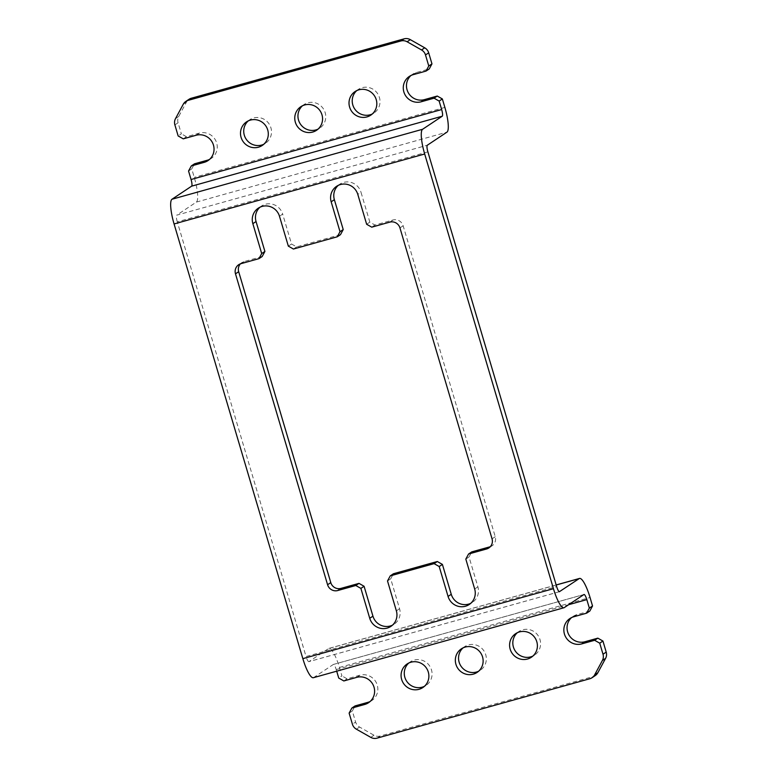 <?xml version="1.0" encoding="UTF-8"?>
<svg xmlns="http://www.w3.org/2000/svg" width="777" height="777" viewBox="0 0 777 777"><rect width="100%" height="100%" fill="white"/><g stroke="black" fill="none" stroke-linecap="round" stroke-linejoin="round"><path stroke-width="0.58" stroke-dasharray="3.88 2.91" d="M248.222 120.921A14.171 13.792 56.3 0 1 270.911 127.816A14.171 13.792 56.3 0 1 263.772 144.269M356.74 90.627A14.171 13.792 56.3 0 1 379.429 97.523A14.171 13.792 56.3 0 1 372.29 113.986M356.701 677.359L359.906 675.223A14.171 13.792 56.3 0 1 370.095 701.524M463.063 647.872A14.171 13.792 56.3 0 1 485.751 654.768A14.171 13.792 56.3 0 1 478.613 671.231M408.799 663.014A14.171 13.792 56.3 0 1 431.488 669.92A14.171 13.792 56.3 0 1 424.349 686.373M517.317 632.731A14.171 13.792 56.3 0 1 540.005 639.626A14.171 13.792 56.3 0 1 532.867 656.079M183.255 138.85L186.451 136.713L199.33 133.12A14.171 13.792 56.3 0 1 209.518 159.421M302.476 105.769A14.171 13.792 56.3 0 1 325.174 112.665A14.171 13.792 56.3 0 1 318.036 129.128M313.354 677.709A22.805 5.012 -105.6 0 0 313.685 677.554L333.304 664.49A6.138 1.35 -105.6 0 1 333.391 664.452A6.138 1.35 -105.6 0 1 336.227 669.58L336.703 671.192M559.382 591.705L308.964 661.615L328.584 648.552A22.805 5.012 -105.6 0 1 328.914 648.397A22.805 5.012 -105.6 0 1 339.423 667.453L341.938 675.922L338.733 678.059M349.126 713.131L352.331 711.004L355.604 722.047L352.399 724.183M589.811 611.052L576.932 614.636A14.171 13.792 56.3 0 0 573.096 616.404L569.9 618.531M571.571 617.579A14.171 13.792 56.3 0 1 573.096 616.404M595.26 675.582A8.333 8.11 56.3 0 1 592.997 676.621L589.801 678.748M377.01 738.15L380.206 736.023L592.997 676.621M380.206 736.023A8.333 8.11 56.3 0 1 373.98 735.227L359.566 727.049A8.333 8.11 56.3 0 1 355.604 722.047M352.331 711.004L355.06 705.924M359.906 675.223L347.037 678.816L341.938 675.922M174.883 124.903L178.088 122.776L181.362 133.819L178.156 135.956M188.549 171.027L191.754 168.9L194.26 177.379A22.805 5.012 -105.6 0 1 196.348 202.107L176.719 215.171L427.331 145.221M262.17 256.517L244.153 261.538A8.333 8.11 -123.7 0 0 240.433 263.84M387.509 580.963L390.714 578.826L399.563 608.721A14.171 13.792 56.3 0 1 392.434 625.184M390.714 578.826L393.444 573.747M465.821 559.1L469.026 556.963L477.884 586.858A14.171 13.792 56.3 0 1 470.745 603.321M469.026 556.963L471.765 551.884M490.297 546.697A8.333 8.11 -123.7 0 0 495.24 536.703L403.146 225.786A8.333 8.11 -123.7 0 0 392.958 220.008L374.941 225.029L369.842 222.135L360.994 192.24L357.789 194.376M338.296 185.344A14.171 13.792 56.3 0 1 360.994 192.24M340.481 234.654L296.629 246.892L291.53 243.997L282.673 214.102L279.477 216.239M259.984 207.206A14.171 13.792 56.3 0 1 282.673 214.102M427.884 151.874L177.282 221.833L306.041 656.526L556.653 586.567M293.424 249.028L296.629 246.892M371.746 227.166L374.941 225.029M369.842 222.135L366.647 224.271M291.53 243.997L288.335 246.134M308.964 661.615A6.138 1.35 -105.6 0 1 308.877 661.654A6.138 1.35 -105.6 0 1 306.041 656.526M177.282 221.833A6.138 1.35 -105.6 0 1 176.719 215.171M191.754 168.9L194.483 163.821M186.451 136.713L181.362 133.819M178.088 122.776A8.333 8.11 56.3 0 1 178.71 116.501L186.441 102.137A8.333 8.11 56.3 0 1 189.034 99.281M410.994 75.476A14.171 13.792 56.3 0 1 416.355 72.543L429.234 68.949M343.832 680.953L347.037 678.816M196.125 135.256L199.33 133.12M336.227 669.58L568.647 604.7M339.423 667.453L590.034 597.494M583.916 594.531L333.304 664.49M313.685 677.554L564.287 607.604M556.186 585.013L328.584 648.552M196.348 202.107L446.95 132.148M240.957 263.675L244.153 261.538M477.884 586.858L474.679 588.995M399.563 608.721L396.367 610.858M392.958 220.008L389.753 222.135M495.24 536.703L492.045 538.83M399.951 227.923L403.146 225.786M444.871 107.42L194.26 177.379M373.98 735.227L370.775 737.363M356.361 729.176L359.566 727.049M183.246 104.264L186.441 102.137M178.71 116.501L175.515 118.628M413.16 74.67L416.355 72.543M573.737 616.773L576.932 614.636M265.452 143.327L262.247 145.454M373.97 113.034L370.765 115.161M480.283 670.279L477.088 672.406M426.029 685.431L422.834 687.558M534.547 655.137L531.342 657.264M319.706 128.176L316.511 130.313M472.416 602.369L469.221 604.506M394.104 624.232L390.909 626.369M261.509 206.031L258.314 208.158M339.821 184.168L336.626 186.295M488.83 547.96L492.035 545.823M238.694 264.704L241.9 262.577M559.479 591.695L308.877 661.654M328.914 648.397L556.177 584.955M333.391 664.452L584.003 594.492M412.519 74.301L409.324 76.428M304.001 104.594L300.806 106.721M211.198 158.469L207.993 160.596M518.842 631.546L515.637 633.673M410.324 661.839L407.129 663.966M464.578 646.687L461.383 648.824M371.775 700.572L368.57 702.699M358.265 89.442L355.06 91.569M249.747 119.736L246.542 121.863"/><path stroke-width="1.17" d="M241.084 137.374A14.171 13.792 -123.7 0 0 262.247 145.454A14.171 13.792 -123.7 0 0 267.715 129.944A14.171 13.792 -123.7 0 0 246.542 121.863A14.171 13.792 -123.7 0 0 241.084 137.374M263.772 144.269A14.171 13.792 56.3 0 1 248.222 120.921M349.601 107.08A14.171 13.792 -123.7 0 0 370.765 115.161A14.171 13.792 -123.7 0 0 376.233 99.65A14.171 13.792 -123.7 0 0 355.06 91.569A14.171 13.792 -123.7 0 0 349.601 107.08M372.29 113.986A14.171 13.792 56.3 0 1 356.74 90.627M370.095 701.524A14.171 13.792 56.3 0 1 367.939 702.33L355.06 705.924L351.864 708.051L364.734 704.457A14.171 13.792 -123.7 0 0 374.028 687.189A14.171 13.792 -123.7 0 0 356.701 677.359L343.832 680.953L338.733 678.059L336.703 671.192M455.924 664.335A14.171 13.792 -123.7 0 0 477.088 672.406A14.171 13.792 -123.7 0 0 482.546 656.905A14.171 13.792 -123.7 0 0 461.383 648.824A14.171 13.792 -123.7 0 0 455.924 664.335M478.613 671.231A14.171 13.792 56.3 0 1 463.063 647.872M401.66 679.477A14.171 13.792 -123.7 0 0 422.834 687.558A14.171 13.792 -123.7 0 0 428.292 672.047A14.171 13.792 -123.7 0 0 407.129 663.966A14.171 13.792 -123.7 0 0 401.66 679.477M424.349 686.373A14.171 13.792 56.3 0 1 408.799 663.014M510.178 649.183A14.171 13.792 -123.7 0 0 531.342 657.264A14.171 13.792 -123.7 0 0 536.81 641.753A14.171 13.792 -123.7 0 0 515.637 633.673A14.171 13.792 -123.7 0 0 510.178 649.183M532.867 656.079A14.171 13.792 56.3 0 1 517.317 632.731M209.518 159.421A14.171 13.792 56.3 0 1 207.352 160.227L194.483 163.821L191.288 165.948L204.157 162.364A14.171 13.792 -123.7 0 0 213.452 145.085A14.171 13.792 -123.7 0 0 196.125 135.256L183.255 138.85L178.156 135.956L174.883 124.903A8.333 8.11 -123.7 0 1 175.515 118.628L183.246 104.264A8.333 8.11 -123.7 0 1 185.829 101.418L189.034 99.281A8.333 8.11 56.3 0 1 191.288 98.252L188.092 100.379A8.333 8.11 -123.7 0 0 185.829 101.418M295.347 122.232A14.171 13.792 -123.7 0 0 316.511 130.313A14.171 13.792 -123.7 0 0 321.969 114.802A14.171 13.792 -123.7 0 0 300.806 106.721A14.171 13.792 -123.7 0 0 295.347 122.232M318.036 129.128A14.171 13.792 56.3 0 1 302.476 105.769M586.606 613.179L589.345 608.1L592.54 605.973L589.811 611.052L586.606 613.179L573.737 616.773A14.171 13.792 -123.7 0 0 565.209 636.072A14.171 13.792 -123.7 0 0 581.769 643.88L594.638 640.287L597.834 638.15L602.933 641.044L599.737 643.181L594.638 640.287M589.345 608.1L586.829 599.621A6.138 1.35 74.4 0 0 584.003 594.492A6.138 1.35 74.4 0 0 583.916 594.531L564.287 607.604A22.805 5.012 74.4 0 1 563.956 607.75L313.354 677.709A22.805 5.012 -105.6 0 1 302.845 658.653L553.447 588.694L424.689 154.001L174.077 223.961L302.845 658.653M351.864 708.051L349.126 713.131L352.399 724.183A8.333 8.11 -123.7 0 0 356.361 729.176L370.775 737.363A8.333 8.11 -123.7 0 0 377.01 738.15L589.801 678.748A8.333 8.11 -123.7 0 0 594.648 674.863L602.379 660.499A8.333 8.11 -123.7 0 0 603.01 654.224L599.737 643.181M603.01 654.224L606.206 652.097L602.933 641.044M592.54 605.973L590.034 597.494A22.805 5.012 74.4 0 0 579.525 578.438A22.805 5.012 74.4 0 0 579.195 578.593L559.382 591.705M581.769 643.88L584.964 641.744A14.171 13.792 56.3 0 1 571.571 617.579M584.964 641.744L597.834 638.15M606.206 652.097A8.333 8.11 56.3 0 1 605.584 658.372L597.843 672.736A8.333 8.11 56.3 0 1 595.26 675.582L592.055 677.719M424.689 154.001A22.805 5.012 74.4 0 1 422.601 129.273L442.23 116.21A6.138 1.35 74.4 0 0 441.666 109.547L439.151 101.078L434.061 98.184L421.183 101.777L424.388 99.641A14.171 13.792 56.3 0 1 410.994 75.476M426.029 71.076L428.768 65.996L431.963 63.869L429.234 68.949L426.029 71.076L413.16 74.67A14.171 13.792 -123.7 0 0 404.632 93.968A14.171 13.792 -123.7 0 0 421.183 101.777M428.768 65.996L425.495 54.953A8.333 8.11 -123.7 0 0 421.532 49.951L407.119 41.773A8.333 8.11 -123.7 0 0 400.883 40.977L188.092 100.379M191.288 165.948L188.549 171.027L191.064 179.506A6.138 1.35 -105.6 0 1 191.618 186.169L171.999 199.233A22.805 5.012 -105.6 0 0 174.077 223.961M559.566 591.656A6.138 1.35 74.4 0 1 559.479 591.695A6.138 1.35 74.4 0 1 556.653 586.567L427.884 151.874A6.138 1.35 74.4 0 1 427.331 145.221L446.95 132.148A22.805 5.012 74.4 0 0 444.871 107.42L442.356 98.941L439.151 101.078M259.984 207.206A14.171 13.792 56.3 0 0 256.051 221.542L264.908 251.437L262.17 256.517L258.964 258.644L240.957 263.675A8.333 8.11 56.3 0 0 235.489 273.834L327.583 584.741L330.779 582.614A8.333 8.11 -123.7 0 0 340.977 588.393L358.984 583.372L364.083 586.266L372.941 616.161L369.735 618.288A14.171 13.792 -123.7 0 0 390.909 626.369A14.171 13.792 -123.7 0 0 396.367 610.858L387.509 580.963L390.248 575.883L434.1 563.636L437.305 561.509L442.395 564.403L451.252 594.298L448.057 596.425A14.171 13.792 -123.7 0 0 469.221 604.506A14.171 13.792 -123.7 0 0 474.679 588.995L465.821 559.1L468.56 554.02L486.577 548.989L489.772 546.862A8.333 8.11 -123.7 0 0 490.297 546.697M240.433 263.84A8.333 8.11 -123.7 0 0 238.685 271.697L330.779 582.614M392.434 625.184A14.171 13.792 56.3 0 1 372.941 616.161M390.248 575.883L393.444 573.747L437.305 561.509M470.745 603.321A14.171 13.792 56.3 0 1 451.252 594.298M468.56 554.02L471.765 551.884L489.772 546.862M343.22 229.574L340.481 234.654L337.286 236.781L340.015 231.701L343.22 229.574L334.363 199.679A14.171 13.792 56.3 0 1 338.296 185.344M258.964 258.644L261.703 253.564L264.908 251.437M337.286 236.781L293.424 249.028L288.335 246.134L279.477 216.239A14.171 13.792 -123.7 0 0 258.314 208.158A14.171 13.792 -123.7 0 0 252.846 223.669L261.703 253.564M486.577 548.989A8.333 8.11 56.3 0 0 492.045 538.83L399.951 227.923A8.333 8.11 56.3 0 0 389.753 222.135L371.746 227.166L366.647 224.271L357.789 194.376A14.171 13.792 -123.7 0 0 336.626 186.295A14.171 13.792 -123.7 0 0 331.167 201.806L340.015 231.701M442.395 564.403L439.199 566.53L448.057 596.425M439.199 566.53L434.1 563.636M364.083 586.266L360.887 588.393L369.735 618.288M360.887 588.393L355.788 585.499L358.984 583.372M340.977 588.393L337.772 590.53L355.788 585.499M337.772 590.53A8.333 8.11 56.3 0 1 327.583 584.741M553.447 588.694A22.805 5.012 74.4 0 0 563.956 607.75M431.963 63.869L428.69 52.817L425.495 54.953M434.061 98.184L437.257 96.047L424.388 99.641M437.257 96.047L442.356 98.941M400.883 40.977L404.089 38.85L191.288 98.252M404.089 38.85A8.333 8.11 56.3 0 1 410.314 39.637L424.728 47.824A8.333 8.11 56.3 0 1 428.69 52.817M568.647 604.7L586.829 599.621M441.666 109.547L191.064 179.506M579.195 578.593L556.186 585.013M191.618 186.169L442.23 116.21M422.601 129.273L171.999 199.233M238.685 271.697L235.489 273.834M256.051 221.542L252.846 223.669M334.363 199.679L331.167 201.806M421.532 49.951L424.728 47.824M410.314 39.637L407.119 41.773M605.584 658.372L602.379 660.499M594.648 674.863L597.843 672.736M204.157 162.364L207.352 160.227M364.734 704.457L367.939 702.33M556.177 584.955L579.525 578.438"/></g></svg>
